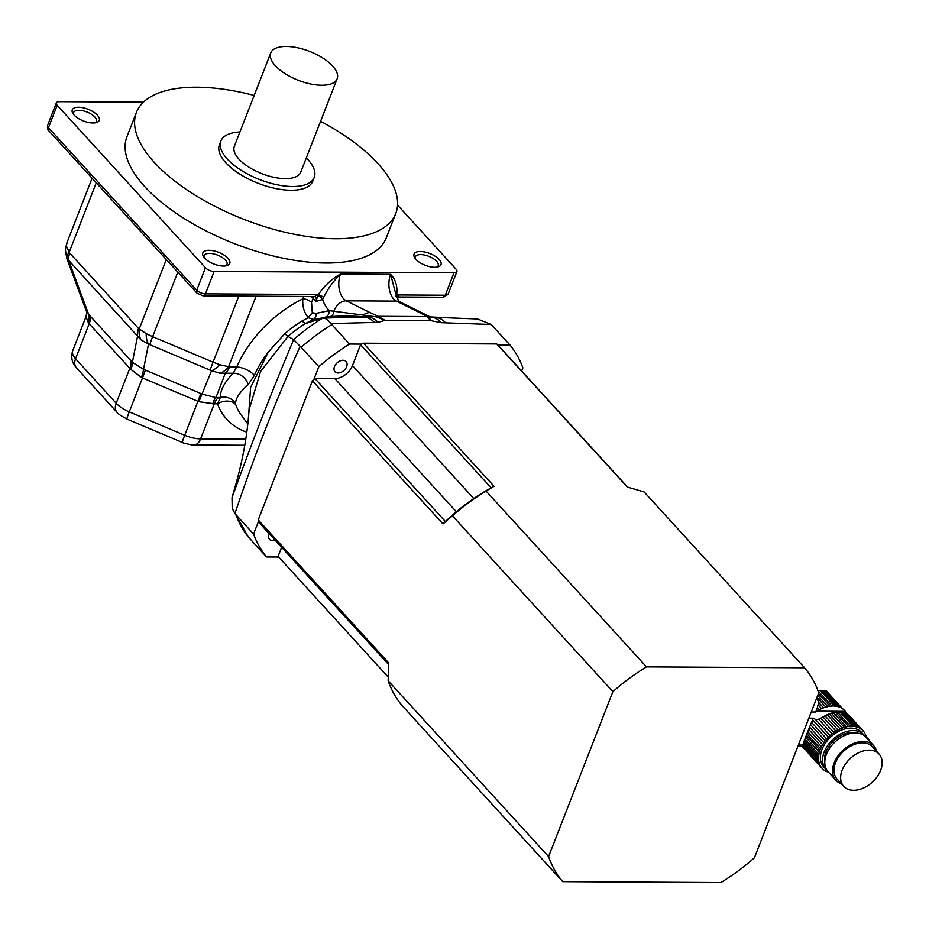 <?xml version="1.0" encoding="UTF-8"?>
<svg xmlns="http://www.w3.org/2000/svg" width="929" height="929" viewBox="0 0 929 929"><rect width="100%" height="100%" fill="white"/><g stroke="black" fill="none" stroke-linecap="round" stroke-linejoin="round"><path stroke-width="1.39" d="M497.747 344.891L509.94 344.961A161.437 109.088 137.6 0 1 522.888 367.861L521.657 371.019M509.94 344.961L491.197 324.5L477.564 318.972L449.659 317.881M361.741 344.113L349.548 344.044L331.839 324.627A161.437 109.088 137.6 0 0 301.124 347.283L300.137 346.32C276.192 399.621 254.465 455.349 234.944 513.516L235.873 514.631A161.437 109.088 137.6 0 0 248.821 537.531L266.542 556.959L278.665 557.028M339.352 317.567L368.232 317.021A33.398 20.554 89.1 0 1 378.068 322.328L330.956 323.582L331.839 324.627M235.873 514.631L253.594 534.047A161.437 109.088 137.6 0 0 266.542 556.959M349.548 344.044A161.437 109.088 137.6 0 0 318.833 366.7L301.124 347.283M253.594 534.047L258.552 521.332M313.874 379.427L318.833 366.7M430.603 317.068L448.695 317.846L430.208 316.905M339.515 317.567L322.7 318.159C324.709 317.602 327.461 319.413 330.956 323.582M300.137 346.32L293.669 339.573L287.978 336.426L260.561 371.507L249.123 409.619M293.634 339.549A152.263 102.887 -42.4 0 1 322.607 318.182L322.7 318.159M323.64 297.535A4.459 1.521 28.2 0 0 318.299 294.737C323.826 286.202 331.235 279.292 340.513 274.032C333.372 281.022 327.74 288.861 323.64 297.535L322.584 299.498L315.906 301.426L313.143 298.395L311.54 302.506L312.283 312.725L316.069 313.387L329.238 310.658L333.871 311.273A6.677 5.098 -95.3 0 1 330.004 316.626C340.827 315.767 353.566 315.895 368.232 317.021C375.2 316.975 364.992 315.442 363.204 315.07L376.547 316.917L385.082 320.354L378.068 322.328M430.882 317.172L428.989 316.313L430.568 320.61L385.082 320.354L378.161 316.313A13.366 6.619 107.7 0 0 376.547 316.917M430.742 317.126L432.252 317.393A33.398 19.161 91.5 0 1 441.287 322.688L430.568 320.61L427.096 316.592L420.163 312.864A13.366 10.312 -63.6 0 1 423.798 313.712L400.074 301.96A13.366 10.312 116.4 0 0 396.428 301.112A17.814 10.591 90.3 0 1 390.633 274.322C395.766 279.664 397.775 286.608 396.637 295.178L395.835 296.397M234.944 513.516L232.215 508.511L232.006 497.712C250.354 446.535 270.908 393.815 293.669 339.573M249.123 409.596L249.123 409.503C247.404 434.493 242.875 459.762 235.548 485.31L232.006 497.712M330.004 316.626L313.363 319.46L305.455 323.536L301.913 321.074A87.082 58.841 137.6 0 0 284.82 333.685L268.318 352.045A87.117 58.864 137.6 0 0 254.36 375.374L248.229 384.618C240.181 391.504 235.931 397.786 235.478 403.465L235.78 404.777A13.366 9.487 -20 0 0 217.537 403.825L220.336 397.507C220.208 390.319 224.481 382.237 233.156 373.249L236.744 366.932A100.437 67.863 -42.4 0 1 302.854 298.836L303.783 296.456M322.607 318.182L305.455 323.536A91.82 62.046 137.6 0 0 287.978 336.426L284.82 333.685M394.802 290.371L390.633 274.322L340.513 274.032A17.814 10.591 -89.7 0 0 346.308 300.822A13.366 10.312 116.4 0 0 333.871 311.273L363.204 315.07A13.366 10.312 -63.6 0 1 370.044 312.585L378.161 316.313L427.096 316.592A13.366 12.53 -41.5 0 1 429.837 317.219M248.333 419.025L250.633 387.323L268.318 352.045M316.069 313.387A6.677 5.284 -107 0 1 313.363 319.46L308.219 317.672L301.913 321.074M397.566 205.1L456.058 269.201A6.677 2.915 -158.7 0 1 456.917 271.593A6.677 2.915 -158.7 0 1 454.002 272.812L214.158 271.442L205.414 293.854L316.394 294.481A4.459 2.648 -89.7 0 1 314.153 296.514L315.477 296.897A6.677 4.517 137.6 0 1 315.906 301.426L317.764 295.956A4.459 2.833 38 0 1 322.584 299.498A31.18 18.545 90.3 0 0 329.238 310.658A6.677 5.353 -97.2 0 1 325.417 317.103M308.219 317.672L308.022 317.416C303.992 312.237 302.262 306.036 302.854 298.836A6.677 2.915 21.3 0 1 311.54 302.506M254.36 375.374A13.366 5.423 23.6 0 0 236.744 366.932L229.568 366.897A17.814 10.591 -89.7 0 1 225.306 373.203L220.057 373.261L211.533 370.729L148.489 344.113L140.953 339.863L66.714 258.181L86.002 310.205L88.696 314.432A17.814 13.703 -47.6 0 1 88.371 322.874L86.002 316.673M235.478 403.465A13.366 12.437 -1.7 0 0 220.336 397.507L218.524 397.496A17.814 10.591 90.3 0 0 214.274 403.801L198.911 401.734L141.51 377.511L130.71 369.277L88.371 322.874M248.229 384.618A13.366 10.614 44.2 0 0 233.156 373.249L225.306 373.203L215.923 397.589A17.814 8.57 -94 0 0 212.787 403.929M398.727 294.957L445.27 295.225A6.677 2.915 21.3 0 0 448.173 294.005L443.028 297.245L396.648 296.978A4.459 2.648 -89.7 0 0 398.727 294.957A11.136 7.525 -42.4 0 0 396.637 295.178A4.459 2.311 13.7 0 0 396.021 295.306M312.283 312.725L308.254 317.66M317.764 295.956L318.299 294.737A11.136 7.525 -42.4 0 0 316.394 294.481M214.158 271.442A6.677 2.915 -158.7 0 1 205.46 267.773L57.203 105.291A6.677 2.915 -158.7 0 1 56.344 102.898A6.677 2.915 -158.7 0 1 59.247 101.679L143.426 102.167M254.186 95.443A139.176 60.606 21.3 0 0 196.936 87.187A139.176 60.606 21.3 0 0 136.435 112.409L126.959 136.691A139.176 60.606 21.3 0 0 234.619 243.712A139.176 60.606 21.3 0 0 386.29 237.801L395.754 213.519A139.176 60.606 21.3 0 0 320.575 121.327M209.106 250.307A14.469 6.306 -158.7 0 1 226.537 256.903A14.469 6.306 -158.7 0 1 227.001 265.624A14.469 6.306 -158.7 0 1 214.018 264.057A14.469 6.306 -158.7 0 1 203.393 256.427A14.469 6.306 -158.7 0 1 209.106 250.307M420.326 251.504A14.469 6.306 -158.7 0 1 437.745 258.099A14.469 6.306 -158.7 0 1 438.209 266.832A14.469 6.306 -158.7 0 1 425.227 265.264A14.469 6.306 -158.7 0 1 414.613 257.623A14.469 6.306 -158.7 0 1 420.326 251.504M78.547 107.218A14.469 6.306 -158.7 0 1 95.977 113.814A14.469 6.306 -158.7 0 1 96.442 122.547A14.469 6.306 -158.7 0 1 83.447 120.979A14.469 6.306 -158.7 0 1 72.834 113.338A14.469 6.306 -158.7 0 1 78.547 107.218M320.737 120.898L321.643 121.896M66.969 242.771L66.412 246.231L69.768 253.129A17.814 12.042 137.6 0 0 68.816 260.828L88.696 314.432L132.394 362.333L143.519 369.324L202.499 394.221L215.923 397.589L218.524 397.496M69.768 253.129L138.514 328.46L146.19 333.662L152.646 336.67L213.055 362.159L219.836 364.749L228.604 366.676A17.814 12.658 115.4 0 1 220.057 373.261M95.083 122.837A12.251 5.33 21.3 0 0 96.419 121.42A12.251 5.33 21.3 0 0 91.483 114.279A12.251 5.33 21.3 0 0 78.93 110.296A12.251 5.33 21.3 0 0 73.6 112.525A12.251 5.33 21.3 0 0 73.623 114.476M436.862 267.122A12.251 5.33 21.3 0 0 438.198 265.706A12.251 5.33 21.3 0 0 433.251 258.564A12.251 5.33 21.3 0 0 420.698 254.581A12.251 5.33 21.3 0 0 415.379 256.81A12.251 5.33 21.3 0 0 415.402 258.761M225.654 265.926A12.251 5.33 21.3 0 0 226.99 264.498A12.251 5.33 21.3 0 0 222.043 257.356A12.251 5.33 21.3 0 0 209.489 253.385A12.251 5.33 21.3 0 0 204.159 255.603A12.251 5.33 21.3 0 0 204.183 257.554M219.836 364.749A17.814 6.805 125.8 0 1 211.533 370.729L198.911 401.734M146.19 333.662A17.814 8.593 99.3 0 0 148.489 344.113L143.519 369.324A17.814 2.253 -69 0 1 141.51 377.511M66.412 246.231A17.814 11.438 -177.2 0 0 65.378 249.715L66.714 258.181M96.268 182.792L69.21 252.2A17.814 8.5 156.6 0 0 66.993 258.808M138.514 328.46A17.814 12.042 137.6 0 0 137.55 336.159L132.394 362.333A17.814 10.103 -38.4 0 1 130.71 369.277M166.303 259.539L139.234 328.947A17.814 14.005 110 0 0 140.953 339.863M239.926 131.999A50.096 21.82 21.3 0 0 220.87 141.034L219.418 144.761A50.096 21.82 21.3 0 0 258.169 183.292A50.096 21.82 21.3 0 0 312.771 181.167L314.234 177.427A50.096 21.82 21.3 0 0 306.315 157.884M136.435 112.409A139.176 60.606 21.3 0 0 244.083 219.43A139.176 60.606 21.3 0 0 395.754 213.519M270.769 52.907L234.352 146.294A35.627 15.514 21.3 0 0 261.92 173.688A35.627 15.514 21.3 0 0 300.741 172.179L337.157 78.791A35.627 15.514 21.3 0 0 322.769 58.004A35.627 15.514 21.3 0 0 286.26 46.45A35.627 15.514 21.3 0 0 270.769 52.907A35.627 15.514 21.3 0 0 298.325 80.3A35.627 15.514 21.3 0 0 337.157 78.791M220.87 141.034A50.096 21.82 21.3 0 0 259.621 179.552A50.096 21.82 21.3 0 0 314.234 177.427M269.317 533.803A7.571 5.121 137.6 0 0 269.584 539.459A7.571 5.121 137.6 0 0 275.193 540.248M343.045 360.289A7.571 5.121 137.6 0 0 335.555 364.632A7.571 5.121 137.6 0 0 334.974 371.751A7.571 5.121 137.6 0 0 344.009 370.416A7.571 5.121 137.6 0 0 346.157 361.544A7.571 5.121 137.6 0 0 343.045 360.289M802.238 746.614L803.109 747.578A27.824 18.801 -42.4 0 1 802.83 747.23L802.308 746.475L797.779 746.591M806.291 750.086A3.797 2.566 -42.4 0 0 805.513 749.819A27.824 18.801 -42.4 0 1 804.189 748.728L803.167 747.601M803.109 747.578A3.797 2.566 -42.4 0 1 803.806 748.042A3.797 2.566 -42.4 0 1 804.189 748.728M811.272 711.986L815.743 712.009L816.881 711.184A27.824 18.801 -42.4 0 1 817.439 710.836L816.568 709.872L815.743 712.009M816.568 709.872L817.404 707.503L819.413 709.698A3.797 2.566 -42.4 0 1 817.439 710.836M816.87 697.621L818.658 702.394L817.404 707.503M802.308 746.475L797.837 746.451M818.194 704.925L821.573 708.63A3.797 2.566 -42.4 0 0 823.593 707.793A27.824 18.801 -42.4 0 1 825.776 707.062L816.963 697.389M818.658 702.394L823.593 707.793M827.158 691.466L825.637 690.793L841.244 707.898A3.797 2.566 -42.4 0 0 841.442 708.153A3.797 2.566 -42.4 0 0 842.603 708.746A27.824 18.801 -42.4 0 1 843.927 709.837L845.007 710.987A27.824 18.801 -42.4 0 1 845.297 711.347L847.364 714.54M826.462 691.06L842.603 708.746M825.637 690.793L824.557 690.607L839.642 707.143A27.824 18.801 -42.4 0 1 841.244 707.898M824.557 690.607L823.349 690.491L838.039 706.597A3.797 2.566 -42.4 0 0 839.642 707.143M823.349 690.491L821.805 690.433L836.205 706.203A27.824 18.801 -42.4 0 1 838.039 706.597M821.805 690.433L820.179 690.398L834.416 705.994A3.797 2.566 -42.4 0 0 836.205 706.203M818.008 690.781L831.873 705.982A27.824 18.801 -42.4 0 1 834.416 705.994M820.179 690.398L817.648 690.386M818.449 693.568L829.934 706.168A3.797 2.566 -42.4 0 0 831.873 705.982M817.706 695.484L827.785 706.539A27.824 18.801 -42.4 0 1 829.934 706.168M827.785 706.539A3.797 2.566 -42.4 0 1 825.776 707.062M819.413 709.698A27.824 18.801 -42.4 0 1 821.573 708.63M845.007 710.987A3.797 2.566 -42.4 0 1 844.322 710.522A3.797 2.566 -42.4 0 1 843.927 709.837M829.121 713.855L842.127 728.104A3.797 2.566 -42.4 0 1 840.106 728.94L827.112 714.691A3.797 2.566 137.6 0 0 829.121 713.855A27.824 18.801 137.6 0 1 831.316 713.124L844.31 727.372A3.797 2.566 -42.4 0 0 846.319 726.85A27.824 18.801 -42.4 0 1 848.467 726.478A3.797 2.566 -42.4 0 0 850.407 726.292A27.824 18.801 -42.4 0 1 852.95 726.304A3.797 2.566 -42.4 0 0 854.738 726.513A27.824 18.801 -42.4 0 1 856.573 726.908A3.797 2.566 -42.4 0 0 858.175 727.453A27.824 18.801 -42.4 0 1 859.778 728.208A3.797 2.566 -42.4 0 0 859.975 728.464A3.797 2.566 -42.4 0 0 861.137 729.056A27.824 18.801 -42.4 0 1 862.46 730.148A3.797 2.566 -42.4 0 0 862.855 730.833A3.797 2.566 -42.4 0 0 863.54 731.297A27.824 18.801 -42.4 0 1 864.539 732.691A3.797 2.566 -42.4 0 0 865.027 733.84A3.797 2.566 -42.4 0 0 865.305 734.096A27.824 18.801 -42.4 0 1 865.933 735.652A6.677 4.517 -42.4 0 0 866.513 736.709L868.429 739.008A4.459 3.008 -42.4 0 1 868.94 740.483M824.94 715.76L837.946 730.008A3.797 2.566 -42.4 0 1 835.972 731.146L822.978 716.898A3.797 2.566 137.6 0 0 824.94 715.76A27.824 18.801 137.6 0 1 827.112 714.691M805.606 737.185L806.941 733.747L820.551 748.669A27.824 18.801 -42.4 0 0 819.935 750.26A3.797 2.566 -42.4 0 1 819.32 752.211L805.606 737.185L804.909 739.043L818.832 754.302A27.824 18.801 -42.4 0 1 819.32 752.211M806.314 735.338L819.935 750.26M803.353 743.351L804.328 740.599L818.554 756.194A27.824 18.801 -42.4 0 0 818.449 758.203A3.797 2.566 -42.4 0 1 818.53 759.98L803.353 743.351L802.97 744.477L818.809 761.838A27.824 18.801 -42.4 0 1 818.53 759.98M803.782 742.12L818.449 758.203M798.383 745.035L802.935 745.07L819.239 763.452A27.824 18.801 -42.4 0 0 819.877 765.101A3.797 2.566 -42.4 0 1 820.168 765.345A3.797 2.566 -42.4 0 1 820.644 766.506L808.358 753.291A27.824 18.801 137.6 0 0 808.648 753.64L821.642 767.888A27.824 18.801 -42.4 0 1 820.644 766.506M804.828 747.671L819.877 765.101M821.7 767.911L822.722 769.038A27.824 18.801 -42.4 0 0 824.046 770.129A3.797 2.566 -42.4 0 1 825.207 770.722A3.797 2.566 -42.4 0 1 825.405 770.977L824.964 770.501M863.726 734.758L861.508 732.331A25.606 17.303 137.6 0 0 830.932 736.813A25.606 17.303 137.6 0 0 823.675 766.855L825.893 769.282A25.606 17.303 -42.4 0 1 824.22 751.898A25.606 17.303 -42.4 0 1 842.963 732.807A25.606 17.303 -42.4 0 1 863.726 734.758A25.606 17.303 -42.4 0 1 864.748 736.047M827.089 770.42A25.606 17.303 -42.4 0 1 825.893 769.282M847.225 714.436A3.797 2.566 137.6 0 0 848.142 714.819L861.137 729.056M856.573 726.908L843.578 712.659A3.797 2.566 137.6 0 0 845.169 713.205A27.824 18.801 137.6 0 1 846.784 713.96L859.778 728.208M845.169 713.205L858.175 727.453M843.578 712.659A27.824 18.801 137.6 0 0 841.732 712.264L854.738 726.513M841.732 712.264A3.797 2.566 137.6 0 1 839.944 712.055L852.95 726.304M839.944 712.055A27.824 18.801 137.6 0 0 837.412 712.044L850.407 726.292M837.412 712.044A3.797 2.566 137.6 0 1 835.473 712.229L848.467 726.478M835.473 712.229A27.824 18.801 137.6 0 0 833.325 712.601L846.319 726.85M831.316 713.124A3.797 2.566 137.6 0 0 833.325 712.601M842.127 728.104A27.824 18.801 -42.4 0 1 844.31 727.372M837.946 730.008A27.824 18.801 -42.4 0 1 840.106 728.94M822.978 716.898A27.824 18.801 137.6 0 0 822.42 717.246L820.83 718.187L833.894 732.516A27.824 18.801 -42.4 0 1 835.972 731.146M833.894 732.516A3.797 2.566 -42.4 0 1 832.047 733.898L818.646 719.209L815.72 719.743L830.12 735.536A27.824 18.801 -42.4 0 1 832.047 733.898M820.83 718.187L818.646 719.209M815.999 719.754L813.421 718.175L808.869 718.152M830.12 735.536A3.797 2.566 -42.4 0 1 828.436 737.138L812.596 719.778L813.421 718.175M812.596 719.778L811.54 722.344L826.717 738.973A27.824 18.801 -42.4 0 1 828.436 737.138M826.717 738.973A3.797 2.566 -42.4 0 1 825.254 740.75L810.587 724.678L811.54 722.344M810.587 724.678L809.577 727.152L823.802 742.747A27.824 18.801 -42.4 0 1 825.254 740.75M823.802 742.747A3.797 2.566 -42.4 0 1 822.595 744.64L808.671 729.381L809.577 727.152M808.671 729.381L807.742 731.704L821.457 746.73A27.824 18.801 -42.4 0 1 822.595 744.64M821.457 746.73A3.797 2.566 -42.4 0 1 820.551 748.669M806.941 733.747L807.742 731.704M818.832 754.302A3.797 2.566 -42.4 0 1 818.554 756.194M804.328 740.599L804.909 739.043M818.809 761.838A3.797 2.566 -42.4 0 1 819.239 763.452M802.935 745.07L802.97 744.477M806.477 750.411L807.58 752.176M821.642 767.888A3.797 2.566 -42.4 0 1 822.339 768.353A3.797 2.566 -42.4 0 1 822.722 769.038M828.633 772.278A27.824 18.801 -42.4 0 1 828.61 772.278A3.797 2.566 -42.4 0 0 827.019 771.744A27.824 18.801 -42.4 0 1 825.405 770.977M850.488 717.025A3.797 2.566 137.6 0 0 850.546 717.049L863.54 731.297M848.142 714.819A27.824 18.801 137.6 0 1 849.466 715.899L862.46 730.148M856.805 733.027A23.376 15.793 137.6 0 0 826.009 751.909A23.376 15.793 137.6 0 0 824.801 762.233M841.221 783.611A25.606 17.303 -42.4 0 1 835.845 780.197L828.099 771.709A25.606 17.303 -42.4 0 1 826.438 754.325A25.606 17.303 -42.4 0 1 845.181 735.234A25.606 17.303 -42.4 0 1 865.933 737.185L873.678 745.673A25.606 17.303 -42.4 0 1 876.593 751.34M842.162 770.095A23.933 16.176 137.6 0 0 843.718 786.34A23.933 16.176 137.6 0 0 872.308 782.16A23.933 16.176 137.6 0 0 879.089 754.069A23.933 16.176 137.6 0 0 859.685 752.258A23.933 16.176 137.6 0 0 842.162 770.095M879.089 754.069L872.447 746.8A23.933 16.176 137.6 0 0 853.043 744.977A23.933 16.176 137.6 0 0 835.519 762.825A23.933 16.176 137.6 0 0 837.087 779.071L843.718 786.34M835.845 780.197A25.606 17.303 -42.4 0 1 834.184 762.814A25.606 17.303 -42.4 0 1 852.927 743.723A25.606 17.303 -42.4 0 1 873.678 745.673M548.586 856.596A161.437 109.088 137.6 0 0 562.753 881.644L402.315 705.831A161.437 109.088 137.6 0 1 388.148 680.771L548.586 856.596L612.896 691.652L452.458 515.839L442.994 523.921L312.423 380.844L258.216 519.903A152.53 103.061 137.6 0 0 258.796 522.284L388.694 664.641M562.753 881.644L720.834 882.55A161.437 109.088 137.6 0 0 754.429 857.769L818.739 692.825A161.437 109.088 137.6 0 0 804.572 667.777L644.145 491.952L627.307 487.028L496.748 343.951L363.471 343.196A152.53 103.061 137.6 0 0 360.58 344.752L352.463 365.585A15.584 10.533 -42.4 0 1 334.835 378.591L456.348 511.763M388.148 680.771L388.775 662.981L258.216 519.903M804.572 667.777L646.491 666.871L486.053 491.058L494.031 486.273L363.471 343.196M312.423 380.844A152.53 103.061 137.6 0 1 314.861 378.475L445.421 521.564A152.53 103.061 -42.4 0 1 491.151 487.841L360.58 344.752M646.491 666.871A161.437 109.088 137.6 0 0 612.896 691.652M314.861 378.475L334.835 378.591M627.598 487.11L498.408 345.542A152.53 103.061 137.6 0 0 496.748 343.951M388.241 677.113L278.073 556.378L281.615 547.297M445.421 521.564A152.53 103.061 137.6 0 0 442.994 523.921M494.031 486.273A152.53 103.061 137.6 0 0 491.151 487.841M486.053 491.058A161.437 109.088 137.6 0 0 452.458 515.839M491.197 324.5L441.287 322.688M436.375 317.486A33.398 19.079 91.6 0 1 445.56 322.804M364.331 317.068A33.398 20.624 89 0 1 374.399 322.386M420.163 312.864L396.428 301.112L346.308 300.822L370.044 312.585M235.78 404.777A84.585 57.157 137.6 0 0 241.308 415.124L247.822 423.938M246.812 432.194A97.917 66.156 -42.4 0 1 217.537 403.825L214.274 403.801L200.594 438.883L245.802 439.138M443.028 297.245A4.459 2.648 -89.7 0 0 445.27 295.225L454.002 272.812M310.623 296.49A6.677 2.915 21.3 0 1 313.143 298.395A6.677 4.517 137.6 0 0 313.561 296.514M314.153 296.514L203.184 295.887L197.018 293.204A4.459 3.008 -42.4 0 1 196.727 290.185L205.46 267.773M197.018 293.204L48.749 130.722A4.459 3.008 -42.4 0 1 48.459 127.703L196.727 290.185A6.677 2.915 21.3 0 0 205.414 293.854A4.459 2.648 -89.7 0 1 203.184 295.887M256.09 296.188L228.604 366.676L229.568 366.897M48.749 130.722C47.576 130.153 47.193 128.353 47.611 125.31A6.677 2.915 21.3 0 0 48.459 127.703L57.203 105.291M145.296 370.044A17.814 1.022 -67.1 0 1 142.509 377.882L129.259 411.861L184.697 435.26A22.273 9.696 21.3 0 0 200.594 438.883A13.366 7.943 90.3 0 1 193.882 444.968L244.791 445.258M193.882 444.968C195.787 446.106 179.343 442.134 182.398 442.471A13.366 0.766 112.9 0 1 184.697 435.26L197.947 401.282A17.814 1.022 -67.1 0 0 200.734 393.443M210.256 370.009A17.814 1.022 112.9 0 1 213.055 362.159L238.811 296.084M177.799 272.151L152.646 336.67A17.814 1.022 112.9 0 0 149.859 344.508M117.066 412.325A13.366 9.023 -42.4 0 1 116.195 403.256A22.273 9.696 21.3 0 0 129.259 411.861A13.366 0.766 112.9 0 0 126.971 419.072C120.364 415.449 117.066 413.196 117.066 412.325L76.433 367.791A13.366 9.023 -42.4 0 1 75.563 358.733L116.195 403.256L129.874 368.174A17.814 12.042 -42.4 0 0 130.826 360.475M76.433 367.791C71.939 362.925 70.697 357.235 72.717 350.744A22.273 9.696 21.3 0 0 75.563 358.733L89.242 323.652A17.814 12.042 -42.4 0 0 90.194 315.953M816.881 711.184L845.297 711.347M804.63 747.241L802.83 747.23M352.463 365.585L473.778 498.536M248.252 536.869L232.215 508.511M428.989 316.313L423.81 313.712M394.79 290.359C397.856 299.672 399.621 303.539 400.074 301.96M448.173 294.005L456.917 271.593M47.611 125.31L56.344 102.898M92.087 178.217L66.702 243.34L65.378 249.715M182.398 442.471L126.971 419.072M72.717 350.744L85.932 316.835C86.757 313.596 86.78 311.389 86.002 310.205"/></g></svg>
